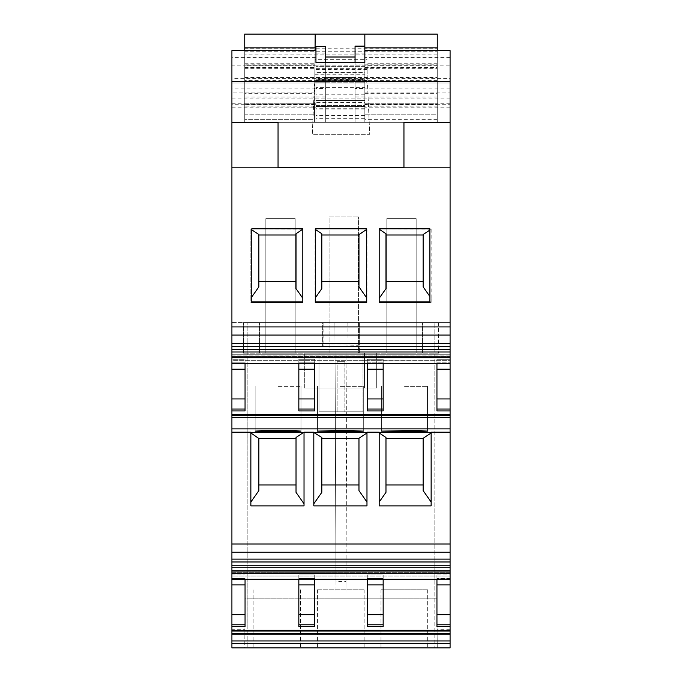 <?xml version="1.0" encoding="UTF-8"?>
<svg xmlns="http://www.w3.org/2000/svg" width="682" height="682" viewBox="0 0 682 682"><rect width="100%" height="100%" fill="white"/><g stroke="black" fill="none" stroke-linecap="round" stroke-linejoin="round"><path stroke-width="0.51" stroke-dasharray="3.41 2.56" d="M304.334 387.981L376.72 387.981L304.334 387.981L364.503 387.981L364.503 353.148L304.334 353.148L376.72 353.148L376.72 387.981L364.503 387.981L364.503 353.148L364.503 387.981L364.503 353.148L304.334 353.148L304.334 387.981L376.72 387.981L376.72 353.148L364.503 353.148L376.72 353.148L376.72 387.981L376.72 353.148L304.334 353.148L304.334 387.981M438.475 353.148L243.525 353.148L438.475 353.148L438.475 322.586L243.525 322.586L322.663 322.586L322.663 346.158L358.11 345.748L359.337 346.158L359.337 353.148L359.337 322.586L438.475 322.586L438.475 353.148M358.417 353.148L329.082 353.148L329.082 216.867L358.417 216.867L329.082 216.867L329.082 353.148L358.417 353.148L358.417 216.867L358.417 353.148M416.165 353.148L386.83 353.148L416.165 353.148L386.83 353.148L416.165 353.148L386.83 353.148L416.165 353.148L386.83 353.148L386.83 218.615L416.165 218.615L386.83 218.615L416.165 218.615L386.83 218.615L416.165 218.615L386.83 218.615L416.165 218.615L386.83 218.615L386.83 353.148L386.83 218.615L386.83 353.148L386.83 218.615L386.83 353.148L386.83 218.615L386.83 353.148L416.165 353.148L416.165 218.615L416.165 353.148M295.17 353.148L265.835 353.148L295.17 353.148L265.835 353.148L295.17 353.148L265.835 353.148L295.17 353.148L265.835 353.148L265.835 218.615L295.17 218.615L295.17 353.148L265.835 353.148L265.835 218.615L265.835 353.148L265.835 218.615L295.17 218.615L295.17 353.148L295.17 218.615L265.835 218.615L295.17 218.615L265.835 218.615L295.17 218.615L265.835 218.615L295.17 218.615L295.17 353.148M363.02 353.148L318.98 353.148L363.02 353.148L318.98 353.148L363.02 353.148L363.02 411.809L363.02 353.148L363.02 411.809L318.98 411.809L318.98 353.148L318.98 411.809L363.02 411.809L363.02 353.148M322.663 346.158L322.663 322.586L359.337 322.586L359.337 346.158M243.525 353.148L243.525 322.586L243.525 353.148M259.416 353.148L259.416 322.586L259.416 353.148M422.584 353.148L422.584 322.586L422.584 353.148M318.98 411.809L318.98 353.148L318.98 411.809L363.02 411.809L318.98 411.809M450.086 626.05L450.086 647.9L437.256 647.9L436.821 598.847L345.902 598.847L347.104 322.586L450.086 322.586L450.086 647.9L450.086 643.373L231.914 643.373L231.914 647.9L231.914 322.586L334.896 322.586L336.021 581.388L345.979 581.388L347.104 322.586L334.896 322.586L336.098 598.847L245.179 598.847L244.915 629.256L231.914 629.256L231.914 322.586L434.818 322.586L434.818 647.9L434.818 322.586L450.086 322.586L450.086 626.05L434.818 626.05M358.11 322.586L358.11 345.058L359.337 345.058M322.663 345.058L323.89 345.058L323.89 345.748M358.11 345.748L358.11 345.058L323.89 345.058L323.89 322.586M344.879 411.809L337.121 411.809L344.879 411.809L337.121 411.809L344.879 411.809L344.879 361.699L337.121 361.699L344.879 361.699L337.121 361.699L344.879 361.699L344.879 411.809M231.914 630.518L231.914 634.234L450.086 634.234L450.086 630.518L231.914 630.518L231.914 574.969L231.914 578.515L245.051 578.515L245.051 626.647L245.051 578.515L231.914 578.515L231.914 579.402L231.914 428.893L450.086 428.893L450.086 624.789L436.949 624.789L436.949 574.969L436.949 626.647L450.086 626.647L450.086 630.253L231.914 630.253M450.086 630.518L450.086 633.246L231.914 633.246L450.086 633.68L450.086 630.935L231.914 630.935L450.086 630.935L450.086 633.68L231.914 633.595L450.086 633.595L450.086 630.253M450.086 584.926L436.949 584.926L436.949 574.969L450.086 574.969L450.086 570.476L450.086 572.292L231.914 572.292L231.914 574.969L231.914 570.476L231.914 572.292L450.086 572.292L450.086 578.515L450.086 574.969L436.949 574.969L436.949 579.402M231.914 571.669L231.914 579.402L231.914 576.026L450.086 576.026L231.914 576.026L231.914 571.669L450.086 571.669L450.086 570.476L450.086 571.669L231.914 571.669M231.914 346.251L450.086 346.251L450.086 343.302L231.914 343.302L231.914 352.006L450.086 352.006L450.086 363.677L450.086 354.751L450.086 356.567L450.086 354.751L450.086 355.936L231.914 355.936L231.914 417.87L450.086 417.87L231.914 417.947L231.914 414.886L231.914 417.947L450.086 417.623L450.086 414.673L231.914 414.673L231.914 417.623L450.086 417.947L450.086 415.381L231.914 415.381M231.914 410.922L245.051 410.922L245.051 359.243L231.914 359.243L231.914 362.781L231.914 354.751L231.914 359.243L245.051 359.243L245.051 410.922L245.051 359.243L245.051 362.781L231.914 362.781L245.051 362.781L245.051 363.677M231.914 326.925L231.914 335.067L450.086 335.067L450.086 326.925L231.914 326.925L231.914 50.681M231.914 78.618L231.914 65.881L450.086 65.881L450.086 122.334L450.086 78.618L231.914 78.618M231.914 343.302L231.914 335.067M231.914 352.006L231.914 363.677L231.914 360.301L450.086 360.301L450.086 414.52L231.914 414.52M231.914 355.936L231.914 360.301L450.086 360.301L450.086 355.936L231.914 355.936M231.914 414.673L231.914 428.893M231.914 634.234L231.914 640.944L450.086 640.944L450.086 643.373M231.914 643.373L231.914 640.944M231.914 626.05L247.191 626.05L247.191 322.586L247.191 647.9L450.086 647.9L231.914 647.9L231.914 629.256M244.915 629.256L244.744 647.9L231.914 647.9L247.191 647.9L247.191 626.05M247.191 598.847L434.818 598.847L247.191 598.847M450.086 634.234L450.086 640.944M450.086 626.647L450.086 624.789M450.086 414.673L450.086 428.893M450.086 415.381L450.086 414.52M436.949 363.677L436.949 359.243L450.086 359.243L450.086 356.567L231.914 356.567L450.086 356.567L450.086 359.243L436.949 359.243L436.949 410.922L436.949 359.243L436.949 369.201L450.086 369.201M450.086 352.006L450.086 349.516L231.914 349.516M450.086 346.251L450.086 349.516M450.086 335.067L450.086 343.302M450.086 326.925L450.086 50.681M436.821 598.847L437.256 647.9L244.744 647.9L245.179 598.847L436.821 598.847M450.086 629.256L437.085 629.256M345.979 581.388L345.902 598.847L336.098 598.847L336.021 581.388M337.121 411.809L337.121 361.699L337.121 411.809M317.701 647.9L364.128 647.9L317.701 647.9M427.367 647.9L380.999 647.9L427.367 647.9M383.165 579.402L383.165 578.515L367.283 578.515L367.283 574.969L383.165 574.969L383.165 626.647L367.283 626.647L367.283 574.969L383.165 574.969L383.165 626.647L383.165 624.789L367.283 624.789L367.283 626.647L367.283 579.402M314.717 574.969L314.717 626.647L314.717 624.789L298.835 624.789L298.835 626.647L298.835 574.969L298.835 626.647L314.717 626.647L314.717 574.969L314.717 578.515L314.717 574.969L298.835 574.969L298.835 578.515L298.835 574.969L314.717 574.969M245.051 579.402L245.051 626.647L231.914 626.647M250.857 432.55L250.857 502.046L250.857 432.175L304.027 432.175L304.027 503.793L296.022 492.353L296.022 437.486L303.422 432.55M366.976 432.55L366.976 505.891L313.805 505.891L366.976 505.891L366.976 432.175L366.976 505.891L313.805 505.891L313.805 432.175L379.192 432.175L379.192 505.891L379.192 432.968L379.192 502.046L385.978 492.353L385.978 484.953L423.138 484.953L423.138 438.296L385.978 438.509L423.138 438.509L385.978 438.509L385.978 437.486L385.978 492.353L385.978 437.486L379.192 432.55L450.086 432.175M367.283 409.055L367.283 359.243L383.165 359.243L383.165 410.922L383.165 409.055L367.283 409.055L367.283 359.243L367.283 410.922L383.165 410.922L383.165 359.243L383.165 362.781L383.165 359.243L367.283 359.243L367.283 363.677M314.717 359.243L314.717 410.922L314.717 409.055L298.835 409.055L298.835 410.922L298.835 359.243L298.835 410.922L314.717 410.922L314.717 359.243L314.717 362.781L314.717 359.243L298.835 359.243L298.835 362.781L298.835 359.243L314.717 359.243M315.945 103.766L314.581 103.766L315.041 50.587L314.419 122.334L314.913 65.003L244.744 65.003L244.744 93.639L314.666 93.639L314.922 64.202L244.744 64.202L244.744 122.334L314.419 122.334L244.744 122.334L244.744 51.21L244.744 122.334L437.256 122.334L437.256 48.763L244.744 48.763L244.744 122.334L231.914 122.334L278.051 122.334L278.051 167.559L403.949 167.559L403.949 122.334L450.086 122.334L315.945 122.334L315.945 53.904M367.069 63.213L367.231 81.772L314.769 81.772L367.231 81.772L367.069 63.213L437.256 63.213L437.256 122.334L364.836 122.334L450.086 122.334L231.914 122.334L364.836 122.334L364.836 53.904M355.058 62.471L355.058 64.117L364.836 64.117L364.836 82.224L364.836 81.695L315.945 81.695L315.945 72.445L315.945 87.356L364.836 87.356L364.836 105.446L315.945 105.446L315.945 122.334L364.836 122.334L315.945 122.334L315.945 64.117L325.723 64.117L325.723 122.334L325.723 57.007L325.723 122.334L355.058 122.334L355.058 57.007M437.256 48.763L437.256 34.1L364.836 34.1L364.836 122.334L364.836 66.205L364.836 122.334L364.836 102.505L315.945 102.505L315.945 106.665L325.723 106.665L325.723 122.334L355.058 122.334L355.058 88.498L364.836 88.498L364.836 106.665L325.723 106.665L325.723 88.498L315.945 88.498L315.945 46.129M364.836 64.117L364.836 122.334L355.058 122.334L355.058 82.224L364.836 82.224L364.836 122.334L364.836 105.446L315.945 105.446L315.945 92.053L231.914 92.053M315.945 87.356L315.945 92.053M231.914 82.991L450.086 82.991L231.914 82.991M231.914 122.334L450.086 122.334M450.086 167.559L231.914 167.559L450.086 167.559M361.469 79.325L320.531 79.325A6.112 6.112 0 0 0 314.419 85.165L312.279 134.328L369.721 134.328L367.572 85.165A6.112 6.112 0 0 0 361.469 79.325L320.531 79.325A6.112 6.112 0 0 0 314.419 85.165L312.279 134.328L369.721 134.328L367.572 85.165A6.112 6.112 0 0 0 361.469 79.325M315.024 302.424L315.024 228.802L366.976 228.802L366.976 302.424L315.024 302.424L315.024 228.802L366.976 228.802L366.976 298.298L358.971 286.858L358.971 234.548L358.971 281.444L321.81 281.444L321.81 235L358.971 235L358.971 281.444L321.81 281.444L358.971 281.444M431.143 302.424L431.143 301.87L379.192 301.87L379.192 228.802L379.192 302.424L379.192 301.87L379.192 302.424L431.143 302.424L431.143 228.802L379.192 228.802L429.89 228.802L429.907 302.424M250.857 298.298L250.857 228.802L250.857 302.424L302.808 302.424L302.808 298.298L296.022 288.605L296.022 233.73L296.022 281.444L296.022 235L258.862 235L258.862 234.548L258.862 235L296.022 235L296.022 233.73L302.808 229.22L302.808 298.298L302.808 228.802L302.808 302.424L302.808 301.87L250.857 301.87L250.857 298.298L258.862 286.858L258.862 281.444L296.022 281.444L258.862 281.444L258.862 235L296.022 235M302.808 229.22L250.857 228.802L302.808 228.802L251.777 228.802L251.777 302.424M231.914 369.201L245.051 369.201M231.914 398.936L245.051 398.936M450.086 415.295L231.914 415.295M304.027 432.524L304.027 505.891L250.857 505.891L304.027 505.891L304.027 432.175L313.805 432.175L313.805 505.891L313.805 503.793L321.81 492.353L321.81 437.486L314.411 432.55M231.914 432.175L250.857 432.175L250.857 505.891L250.857 502.046L258.862 490.614L258.862 438.296L296.022 438.509L258.862 438.509L296.022 438.509L296.022 492.353L296.022 437.486M431.143 432.55L431.143 505.891L379.192 505.891L431.143 505.891L431.143 432.55L431.143 502.046L423.138 490.614L423.138 438.296L431.143 432.968M265.221 430.453L294.257 430.555L300.975 431.118L294.257 431.68L265.221 431.783L255.136 431.118L265.221 430.453M416.779 430.444L427.478 431.118L416.779 431.8L381.639 431.118L416.779 430.444M344.12 430.325L363.301 431.118L352.611 431.8L317.471 431.118L344.12 430.325M231.914 584.926L245.051 584.926M231.914 614.67L245.051 614.67M382.227 647.9L427.691 647.9L382.227 647.9M363.191 647.9L317.437 647.9L363.191 647.9M247.191 630.535L434.818 630.535M450.086 614.67L436.949 614.67L436.949 624.789M436.949 584.926L436.949 614.67M450.086 410.922L436.949 410.922L436.949 409.055L450.086 409.055M450.086 398.936L436.949 398.936L436.949 409.055M436.949 398.936L436.949 369.201M317.701 589.819L364.128 589.819L317.701 589.819M427.367 589.819L380.999 589.819L427.367 589.819M314.717 579.402L314.717 578.515L298.835 578.515L298.835 624.789M298.835 579.402L298.835 578.515L314.717 578.515L314.717 624.789M321.81 484.953L358.971 484.953L321.81 484.953L321.81 438.509L321.81 484.953L358.971 484.953L358.971 438.509L321.81 438.509L321.81 437.486L321.81 438.509L358.971 438.296L358.971 490.614L358.971 438.296L366.976 432.968M278.051 386.319L300.975 386.319L278.051 386.319M404.554 386.319L427.478 386.319L404.554 386.319M340.386 386.319L363.301 386.319L340.386 386.319M383.165 363.677L383.165 409.055M314.717 363.677L314.717 362.781L298.835 362.781L298.835 409.055M298.835 363.677L298.835 362.781L314.717 362.781L314.717 409.055M315.621 302.424L315.63 228.802L366.37 228.802L366.379 302.424M325.723 77.433L355.058 77.433L355.058 122.334L315.945 122.334L315.945 64.117M315.945 102.505L315.945 88.498M450.086 103.766L364.836 103.766L364.836 46.129L364.836 88.498M364.836 108.225L315.945 108.225L315.945 122.334L315.945 106.665L364.836 106.665L315.945 106.665L364.836 106.665L364.836 100.552L315.945 100.552L364.836 100.552L364.836 102.505M364.836 81.695L364.836 119.657L364.836 103.766L437.256 103.766L437.256 104.423L364.836 104.423M437.256 63.213L437.256 122.334L437.256 64.202L437.256 119.657L437.256 114.772L364.836 114.772L437.256 114.772L437.256 104.423M437.256 50.587L437.256 103.766M364.836 87.356L364.836 66.333L364.836 72.445L315.945 72.445L315.945 66.333L315.945 72.445L364.836 72.445L364.836 79.777L315.945 79.777M364.836 82.224L315.945 82.224L364.836 82.224L364.836 79.777M315.945 108.225L315.945 106.844L437.256 106.861M364.836 94.218L315.945 94.218L315.945 106.844M315.945 94.218L315.945 81.695M244.744 93.639L244.744 119.657L314.445 119.657L314.487 114.772L314.445 119.657L244.744 119.657L244.744 114.772L314.487 114.772L244.744 114.772L244.744 50.587M244.744 48.763L244.744 34.1L315.186 34.1M231.914 103.766L314.581 103.766L314.487 114.772L314.666 93.639M244.744 77.492L437.256 77.492M315.024 301.87L366.976 301.87L366.976 302.424M366.976 301.87L366.976 298.298M431.143 301.87L431.143 298.298L423.138 286.858L423.138 234.548L423.138 281.444L423.138 234.548L431.143 229.22L431.143 298.298M431.143 229.22L379.192 228.802L379.192 298.298L385.978 288.605L385.978 281.444L423.138 281.444L385.978 281.444L385.978 235L423.138 235L385.978 235L385.978 233.73L385.978 235L423.138 235M379.192 301.87L379.192 298.298M250.857 301.87L250.857 302.424M302.808 301.87L302.808 298.298M431.143 502.046L431.143 505.891L379.192 505.891L379.192 502.046M304.027 503.793L304.027 505.891L250.857 505.891L250.857 502.046M250.857 432.968L258.862 438.296M313.805 432.524L313.805 503.793M317.471 386.319L317.471 431.118L317.471 386.319M367.283 584.926L383.165 584.926L383.165 578.515L367.283 578.515L367.283 624.789M383.165 584.926L383.165 624.789M437.102 630.535L244.898 630.535M426.455 589.819L380.999 589.819L426.455 589.819M318.383 589.819L364.128 589.819L318.383 589.819M315.024 298.298L321.81 288.605L321.81 233.73L321.81 235L358.971 235L366.976 229.22M325.723 64.117L325.723 62.471M325.723 46.129L325.723 88.498M364.836 53.946L355.058 53.946L355.058 88.498M355.058 53.946L355.058 46.129M355.058 64.117L355.058 82.224M437.256 119.657L364.836 119.657M364.836 66.205L315.945 66.205M367.214 80.459L314.786 80.459L314.913 65.711L244.744 65.711M437.256 80.587L244.744 80.587M244.744 63.213L314.931 63.213L314.965 59.343L367.035 59.343M244.744 51.21L437.256 51.21L244.744 51.21M244.744 68.319L437.256 68.319M364.836 66.333L315.945 66.333L364.836 66.333M314.931 63.213L314.913 65.711M314.837 74.253L364.836 74.253M315.024 229.22L321.81 233.73L321.81 281.444M379.192 229.22L385.978 233.73L385.978 288.605L385.978 235M250.857 229.22L258.862 234.548L258.862 286.858L258.862 235M367.283 369.201L383.165 369.201M367.283 398.936L383.165 398.936M298.835 369.201L314.717 369.201M298.835 398.936L314.717 398.936M358.971 484.953L358.971 490.614L366.976 502.046M385.978 484.953L423.138 484.953L385.978 484.953L385.978 438.509M423.138 484.953L423.138 438.509M258.862 438.509L258.862 484.953L296.022 484.953L258.862 484.953L258.862 490.614M321.81 438.509L358.971 438.509M298.835 584.926L314.717 584.926M298.835 614.67L314.717 614.67M367.283 614.67L383.165 614.67M314.965 59.343L314.786 80.459M314.913 65.881L367.087 65.881L314.913 65.881M321.81 235L358.971 235M385.978 281.444L423.138 281.444M258.862 281.444L296.022 281.444M258.862 484.953L296.022 484.953M265.835 353.148L265.835 218.615L265.835 353.148M231.914 633.348L450.086 633.348L231.914 633.348M231.914 574.969L245.051 574.969L231.914 574.969M231.914 417.52L450.086 417.52L231.914 417.52M315.945 57.382L231.914 57.382M315.945 88.865L231.914 88.865M315.945 104.738L231.914 104.738M231.914 107.168L315.945 107.168M364.836 92.053L450.086 92.053M231.914 98.072L450.086 98.072M450.086 357.7L231.914 357.7M231.914 363.497L450.086 363.497M450.086 363.677L231.914 363.677L450.086 363.677M231.914 409.055L245.051 409.055M450.086 417.665L231.914 417.665M450.086 544.023L231.914 544.023M450.086 552.156L231.914 552.156M231.914 559.129L450.086 559.129M450.086 561.977L231.914 561.977M231.914 565.242L450.086 565.242M450.086 567.731L231.914 567.731M450.086 573.434L231.914 573.434M450.086 579.223L231.914 579.223M450.086 579.402L231.914 579.402L450.086 579.402M231.914 624.789L245.051 624.789M450.086 631.021L231.914 631.021M450.086 578.515L436.949 578.515L450.086 578.515M436.949 362.781L450.086 362.781L436.949 362.781M450.086 107.168L364.836 107.168M364.836 104.738L450.086 104.738M450.086 88.865L364.836 88.865M450.086 57.382L364.836 57.382M367.283 362.781L383.165 362.781L367.283 362.781M364.836 67.501L437.256 67.501M364.836 118.728L315.945 118.728M244.744 67.501L314.896 67.501M315.945 82.224L325.723 82.224M364.836 106.085L315.945 106.085M315.945 106.222L325.723 106.222M315.945 97.014L325.723 97.014M315.945 53.946L325.723 53.946M355.058 106.222L364.836 106.222M364.836 97.014L355.058 97.014M315.945 100.552L364.836 100.552M364.836 93.639L437.256 93.639M364.836 65.003L437.256 65.003M437.256 97.057L364.836 97.057M437.256 65.711L367.087 65.711M437.256 54.875L244.744 54.875M364.836 115.548L315.945 115.548M364.836 109.111L315.945 109.111M314.641 97.057L244.744 97.057M314.581 103.766L244.744 103.766M314.572 104.423L244.744 104.423M314.555 106.861L244.744 106.861M367.121 69.547L314.879 69.547M367.197 78.098L314.803 78.098M231.914 633.68L450.086 633.68L231.914 633.68M450.086 570.476L231.914 570.476L450.086 570.476M231.914 417.947L450.086 417.947L231.914 417.947M450.086 354.751L231.914 354.751L450.086 354.751M364.128 589.819L364.128 647.9L364.128 589.819M317.437 589.819L317.437 647.9L317.437 589.819M253.883 589.819L253.883 647.9L253.883 589.819M300.574 589.819L300.574 647.9L300.574 589.819M380.999 589.819L380.999 647.9L380.999 589.819M427.691 589.819L427.691 647.9L427.691 589.819M255.136 386.319L255.136 431.118L255.136 386.319M300.975 386.319L300.975 431.118L300.975 386.319M427.478 386.319L427.478 431.118L427.478 386.319M381.639 386.319L381.639 431.118L381.639 386.319M363.301 386.319L363.301 431.118L363.301 386.319M364.836 64.202L437.256 64.202"/><path stroke-width="1.02" d="M231.914 640.944L450.086 640.944L450.086 647.9L231.914 647.9L231.914 626.647L245.051 626.647L245.051 624.789L231.914 624.789L231.914 626.647M231.914 624.789L231.914 567.731L450.086 567.731L450.086 573.434L231.914 573.434M450.086 559.129L231.914 559.129L231.914 552.156L450.086 552.156L450.086 565.242L231.914 565.242L231.914 567.731M231.914 565.242L231.914 561.977L450.086 561.977M231.914 559.129L231.914 561.977M231.914 552.156L231.914 410.922L245.051 410.922L245.051 409.055L231.914 409.055L231.914 410.922M231.914 409.055L231.914 352.006L450.086 352.006L450.086 357.7L231.914 357.7M450.086 343.302L231.914 343.302L231.914 335.067L450.086 335.067L450.086 349.516L231.914 349.516L231.914 352.006M231.914 349.516L231.914 346.251L450.086 346.251M231.914 343.302L231.914 346.251M231.914 335.067L231.914 122.334L278.051 122.334L278.051 167.559L403.949 167.559L403.949 122.334L450.086 122.334L450.086 326.925L231.914 326.925M315.945 50.587L231.914 50.587L231.914 122.334M364.836 50.587L450.086 50.587L450.086 122.334M450.086 335.067L450.086 326.925M450.086 349.516L450.086 352.006M231.914 363.497L450.086 363.497L450.086 357.7M450.086 363.497L450.086 414.886L231.914 414.886M231.914 415.474L450.086 415.474L450.086 414.886M450.086 415.474L450.086 417.665L231.914 417.665M450.086 552.156L450.086 417.665M450.086 565.242L450.086 567.731M231.914 579.223L450.086 579.223L450.086 573.434M450.086 579.223L231.914 579.402L450.086 579.402L450.086 630.518L231.914 630.518M231.914 631.021L450.086 631.021L450.086 630.518M450.086 631.021L450.086 634.234L231.914 634.234M450.086 640.944L450.086 634.234M231.914 614.67L245.051 614.67L245.051 624.789M245.051 614.67L245.051 579.402M231.914 584.926L245.051 584.926M231.914 432.175L250.857 432.175L250.857 505.891L304.027 505.891L304.027 432.175L313.805 432.175L313.805 505.891L366.976 505.891L366.976 432.175L379.192 432.175L379.192 505.891L431.143 505.891L431.143 432.175L450.086 432.175M304.027 432.524L250.857 432.55M313.805 432.524L321.81 437.486L321.81 492.353L313.805 503.793M366.976 432.55L314.411 432.55M431.143 432.55L379.192 432.55M265.221 431.783L294.257 431.68L300.975 431.118L294.257 430.555L265.221 430.453L255.136 431.118L265.221 431.783M416.779 430.444L381.639 431.118L416.779 431.8L427.478 431.118L416.779 430.444M344.12 430.325L317.471 431.118L352.611 431.8L363.301 431.118L344.12 430.325M231.914 398.936L245.051 398.936L245.051 409.055M245.051 398.936L245.051 363.677M231.914 369.201L245.051 369.201M379.192 228.802L379.192 302.424L429.907 302.424L429.89 228.802L379.192 228.802M251.777 228.802L251.777 302.424L302.808 302.424L302.808 228.802L251.777 228.802M315.63 228.802L315.621 302.424L366.379 302.424L366.37 228.802L315.63 228.802M231.914 81.772L450.086 81.772M315.945 62.471L315.945 53.904L315.945 62.471L364.836 62.471L364.836 53.904L364.836 62.471M436.949 363.677L436.949 369.201L450.086 369.201M436.949 369.201L436.949 398.936L450.086 398.936M436.949 398.936L436.949 410.922L450.086 410.922M436.949 579.402L436.949 584.926L450.086 584.926M436.949 584.926L436.949 614.67L450.086 614.67M436.949 614.67L436.949 626.647L450.086 626.647M383.165 614.67L383.165 626.647L367.283 626.647L367.283 614.67L383.165 614.67L383.165 579.402M367.283 579.402L367.283 614.67M314.717 614.67L314.717 624.789L298.835 624.789L298.835 614.67L314.717 614.67L314.717 579.402M314.717 624.789L314.717 626.647L298.835 626.647L298.835 624.789M298.835 614.67L298.835 579.402M250.857 432.968L258.862 438.509L296.022 438.509L296.022 437.486L296.022 492.353L304.027 503.793M303.422 432.55L296.022 437.486M358.971 438.509L321.81 438.509M366.976 432.968L358.971 438.296L358.971 490.614L366.976 502.046M423.138 438.509L385.978 438.509M431.143 432.968L423.138 438.296L423.138 490.614L431.143 502.046M379.192 432.968L385.978 437.486L385.978 492.353L379.192 502.046M383.165 398.936L383.165 410.922L367.283 410.922L367.283 398.936L383.165 398.936L383.165 363.677M367.283 363.677L367.283 398.936M314.717 398.936L314.717 409.055L298.835 409.055L298.835 398.936L314.717 398.936L314.717 363.677M314.717 409.055L314.717 410.922L298.835 410.922L298.835 409.055M298.835 398.936L298.835 363.677M379.192 301.87L429.907 301.87M251.777 301.87L302.808 301.87M315.621 301.87L366.379 301.87M315.945 53.904L315.945 46.35L325.723 46.35L315.945 46.35M355.058 62.471L355.058 46.129L364.836 46.129L364.836 53.904M364.836 46.129L364.836 34.1L437.256 34.1L437.256 50.587M315.186 34.1L315.041 50.587L315.186 34.1L364.836 34.1L244.744 34.1L244.744 50.587M367.283 584.926L383.165 584.926M298.835 584.926L314.717 584.926M296.022 484.953L258.862 484.953L258.862 438.509M250.857 502.046L258.862 490.614L258.862 484.953M358.971 484.953L321.81 484.953M423.138 484.953L385.978 484.953M258.862 438.296L258.862 490.614M367.283 369.201L383.165 369.201M298.835 369.201L314.717 369.201M429.907 296.534L423.138 286.858L423.138 234.548L429.899 230.047M385.978 281.444L423.138 281.444M379.192 298.298L385.978 288.605L385.978 233.73L379.192 229.22M385.978 235L423.138 235M251.777 229.825L258.862 234.548L258.862 286.858L251.777 296.985M302.808 298.298L296.022 288.605L296.022 233.73L302.808 229.22M258.862 281.444L296.022 281.444M258.862 235L296.022 235M315.63 229.621L321.81 233.73L321.81 288.605L315.621 297.446M366.379 297.454L358.971 286.858L358.971 234.548L366.37 229.621M321.81 281.444L358.971 281.444M321.81 235L358.971 235M325.723 62.471L325.723 46.35M450.086 643.373L231.914 643.373M450.086 630.253L231.914 630.253M450.086 544.023L231.914 544.023M231.914 428.893L450.086 428.893M450.086 414.52L231.914 414.52M231.914 363.677L450.086 363.677L231.914 363.677M231.914 50.681L315.945 50.681M364.836 50.681L450.086 50.681M450.086 409.055L436.949 409.055M436.949 624.789L450.086 624.789M383.165 624.789L367.283 624.789M383.165 409.055L367.283 409.055M355.058 46.35L364.836 46.35M437.256 47.851L364.836 47.851M315.067 47.851L244.744 47.851M355.058 57.007L325.723 57.007"/></g></svg>

